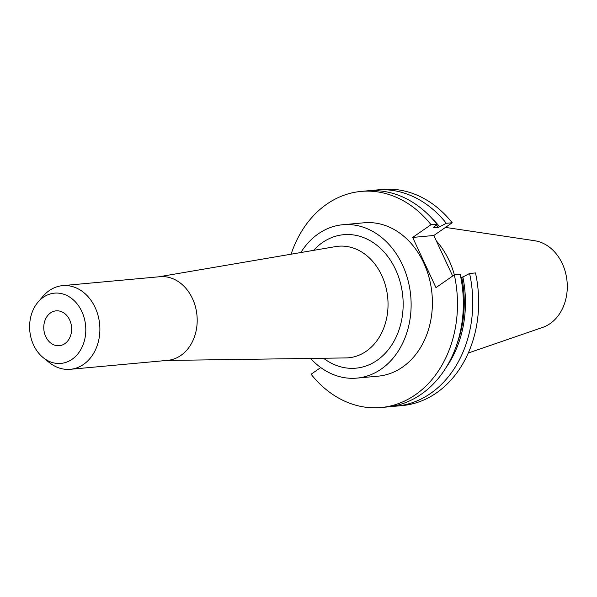 <?xml version="1.0" encoding="UTF-8"?>
<svg xmlns="http://www.w3.org/2000/svg" width="597" height="597" viewBox="0 0 597 597"><rect width="100%" height="100%" fill="white"/><g stroke="black" fill="none" stroke-linecap="round" stroke-linejoin="round"><path stroke-width="0.9" d="M45.73 336.581A17.5 13.903 -95.3 0 0 59.312 345.708A17.5 13.903 -95.3 0 0 69.677 319.97A17.5 13.903 -95.3 0 0 56.103 310.85A17.5 13.903 -95.3 0 0 45.73 336.581M33.574 345.021A35.283 28.029 84.7 0 1 38.126 302A35.283 28.029 84.7 0 1 81.841 311.537A35.283 28.029 84.7 0 1 77.543 354.26A35.283 28.029 84.7 0 1 43.245 357.685A35.283 28.029 84.7 0 1 33.574 345.021M38.126 302L43.111 296.187A42.006 33.372 84.7 0 1 62.581 285.642A42.006 33.372 84.7 0 1 95.162 307.545A42.006 33.372 84.7 0 1 70.274 369.304A42.006 33.372 84.7 0 1 49.208 362.491L43.245 357.685M62.581 285.642L159.892 276.702A42.006 33.372 84.7 0 1 192.473 298.597A42.006 33.372 84.7 0 1 167.578 360.364L70.274 369.304M310.582 358.431A77.013 61.178 -95.3 0 0 356.842 378.117L378.11 376.162A77.013 61.178 -95.3 0 0 423.743 262.926A77.013 61.178 -95.3 0 0 364.013 222.785L342.738 224.741A77.013 61.178 -95.3 0 0 300.851 252.531M356.842 378.117A77.013 61.178 -95.3 0 0 402.468 264.881A77.013 61.178 -95.3 0 0 342.738 224.741M468.264 353.021L542.651 327.41A44.342 35.223 -95.3 0 0 562.307 263.643A44.342 35.223 -95.3 0 0 534.681 240.725L445.496 227.405M454.369 274.881A77.013 61.178 -95.3 0 0 449.145 260.59A77.013 61.178 -95.3 0 0 436.34 240.882M320.746 367.551L311.097 374.244A108.52 86.207 -95.3 0 0 380.998 407.535A108.52 86.207 -95.3 0 0 454.324 274.889L460.183 274.351A108.52 86.207 -95.3 0 1 386.856 406.997L380.998 407.535M452.66 276.038L433.84 235.487L452.198 222.756L446.295 223.293L438.474 227.382L433.519 227.838L436.885 224.159L431.027 224.696L412.669 237.434L435.967 287.62L454.324 274.889M431.027 224.696A108.52 86.207 -95.3 0 0 361.125 191.413A108.52 86.207 -95.3 0 0 291.09 254.203M436.885 224.159A108.52 86.207 -95.3 0 0 366.991 190.868L361.125 191.413M457.003 343.865A100.647 79.961 -95.3 0 0 461.765 277.568L469.585 273.486L475.496 272.941A108.52 86.207 -95.3 0 1 402.169 405.587L396.259 406.132A108.52 86.207 -95.3 0 0 469.585 273.486M460.862 277.65L461.765 277.568M438.474 227.382A100.647 79.961 -95.3 0 0 436.325 224.875M445.877 367.842A102.147 81.147 -95.3 0 0 462.832 276.829M439.534 226.644A102.147 81.147 -95.3 0 0 432.161 218.614M391.542 406.4A108.52 86.207 -95.3 0 0 396.259 406.132M446.295 223.293A108.52 86.207 -95.3 0 0 376.394 190.003A108.52 86.207 -95.3 0 0 371.707 190.6M452.198 222.756A108.52 86.207 -95.3 0 0 382.296 189.465L376.394 190.003M412.669 237.434L433.84 235.487M158.862 276.792L335.589 246.598A56.014 44.491 84.7 0 1 381.744 275.433A56.014 44.491 84.7 0 1 345.82 357.931L166.556 360.454M323.529 358.245A67.021 53.245 -95.3 0 0 387.968 350.178A67.021 53.245 -95.3 0 0 395.632 269.628A67.021 53.245 -95.3 0 0 313.612 250.352"/></g></svg>
